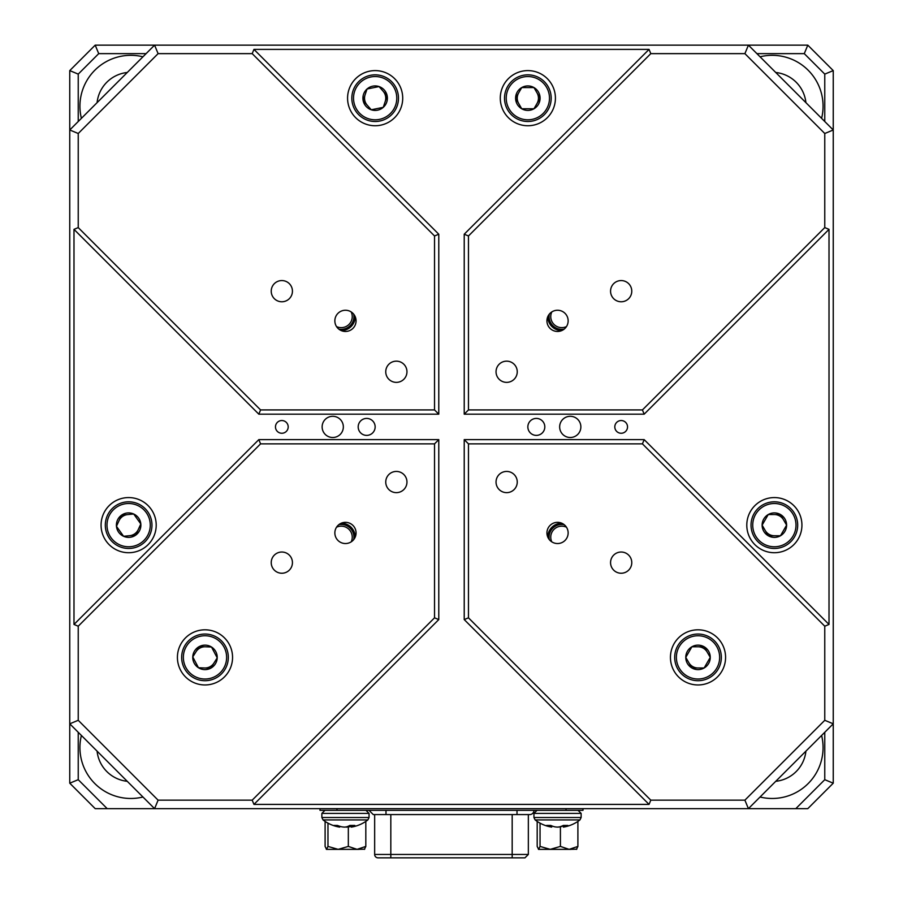 <?xml version="1.0" encoding="UTF-8"?>
<svg xmlns="http://www.w3.org/2000/svg" width="903" height="903" viewBox="0 0 903 903"><rect width="100%" height="100%" fill="white"/><g stroke="black" fill="none" stroke-linecap="round" stroke-linejoin="round"><path stroke-width="1.35" d="M147.629 511.595A23.331 23.331 0 0 1 142.189 544.137A23.331 23.331 0 0 1 109.647 538.685A23.331 23.331 0 0 1 115.087 506.154A23.331 23.331 0 0 1 147.629 511.595A23.331 23.331 0 0 0 115.087 506.154A23.331 23.331 0 0 0 109.647 538.685M123.564 536.28A12.247 12.247 0 0 0 140.823 523.966A12.247 12.247 0 0 0 121.533 515.173A12.247 12.247 0 0 0 123.564 536.28L135.755 535.107L140.823 523.966L133.712 513.999L121.533 515.173L116.453 526.314L123.564 536.28M224.734 669.8A23.331 23.331 0 0 1 192.565 677.137A23.331 23.331 0 0 1 185.239 644.968A23.331 23.331 0 0 1 217.409 637.631A23.331 23.331 0 0 1 224.734 669.8A23.331 23.331 0 0 0 217.409 637.631A23.331 23.331 0 0 0 185.239 644.968M192.757 656.921A12.247 12.247 0 0 0 210.704 668.209A12.247 12.247 0 0 0 211.505 647.022A12.247 12.247 0 0 0 192.757 656.921L198.468 667.746L210.704 668.209L217.228 657.847L211.505 647.022L199.27 646.559L192.757 656.921M551.789 311.953A11.028 11.028 0 0 0 566.452 326.604M564.206 329.11A12.721 12.721 0 0 1 549.295 314.199M698.008 634.053A23.331 23.331 0 0 1 721.339 657.384A23.331 23.331 0 0 1 698.008 680.715A23.331 23.331 0 0 1 674.688 657.384A23.331 23.331 0 0 1 698.008 634.053A23.331 23.331 0 0 0 674.688 657.384A23.331 23.331 0 0 0 698.008 680.715M704.137 667.983A12.247 12.247 0 0 0 704.137 646.774A12.247 12.247 0 0 0 685.772 657.384A12.247 12.247 0 0 0 704.137 667.983L710.255 657.384L704.137 646.774L691.89 646.774L685.772 657.384L691.89 667.983L704.137 667.983M325.103 821.403L325.103 846.416L326.536 849.362L327.97 846.416L338.151 849.362L348.332 846.416L357.069 849.362L365.817 846.416L365.817 821.403M365.817 846.416L364.383 849.362M348.332 846.416L348.332 826.945M327.97 846.416L327.97 823.13M326.367 849.362L358.784 849.362M364.71 849.204L357.069 849.362M331.04 849.362L338.151 849.362M370.501 75.31A23.331 23.331 0 0 1 398.009 93.517A23.331 23.331 0 0 1 379.802 121.036A23.331 23.331 0 0 1 352.294 102.818A23.331 23.331 0 0 1 370.501 75.31A23.331 23.331 0 0 0 352.294 102.818A23.331 23.331 0 0 0 379.802 121.036M383.267 107.344A12.247 12.247 0 0 0 379.034 86.564A12.247 12.247 0 0 0 363.153 100.617A12.247 12.247 0 0 0 383.267 107.344L387.15 95.729L379.034 86.564L367.036 89.002L363.153 100.617L371.268 109.782L383.267 107.344M527.849 74.836A23.331 23.331 0 0 1 551.18 98.167A23.331 23.331 0 0 1 527.849 121.499A23.331 23.331 0 0 1 504.517 98.167A23.331 23.331 0 0 1 527.849 74.836A23.331 23.331 0 0 0 504.517 98.167A23.331 23.331 0 0 0 527.849 121.499M533.966 108.778A12.247 12.247 0 0 0 533.966 87.568A12.247 12.247 0 0 0 515.602 98.167A12.247 12.247 0 0 0 533.966 108.778L540.096 98.167L533.966 87.568L521.731 87.568L515.602 98.167L521.731 108.778L533.966 108.778M566.452 527.194A11.028 11.028 0 0 0 551.789 541.845M549.295 539.599A12.721 12.721 0 0 1 564.206 524.688M281.838 420.538A6.366 6.366 0 0 1 288.192 426.893A6.366 6.366 0 0 1 281.838 433.259A6.366 6.366 0 0 1 275.471 426.893A6.366 6.366 0 0 1 281.838 420.538M621.162 420.538A6.366 6.366 0 0 1 627.529 426.893A6.366 6.366 0 0 1 621.162 433.259A6.366 6.366 0 0 1 614.808 426.893A6.366 6.366 0 0 1 621.162 420.538M557.546 543.538A10.599 10.599 0 0 0 568.145 532.939A10.599 10.599 0 0 0 557.546 522.34A10.599 10.599 0 0 0 546.936 532.939A10.599 10.599 0 0 0 557.546 543.538M345.454 543.538A10.599 10.599 0 0 0 356.064 532.939A10.599 10.599 0 0 0 345.454 522.34A10.599 10.599 0 0 0 334.855 532.939A10.599 10.599 0 0 0 345.454 543.538M557.546 331.457A10.599 10.599 0 0 0 568.145 320.858A10.599 10.599 0 0 0 557.546 310.248A10.599 10.599 0 0 0 546.936 320.858A10.599 10.599 0 0 0 557.546 331.457M345.454 331.457A10.599 10.599 0 0 0 356.064 320.858A10.599 10.599 0 0 0 345.454 310.248A10.599 10.599 0 0 0 334.855 320.858A10.599 10.599 0 0 0 345.454 331.457M396.361 382.364A10.599 10.599 0 0 0 406.96 371.754A10.599 10.599 0 0 0 396.361 361.155A10.599 10.599 0 0 0 385.75 371.754A10.599 10.599 0 0 0 396.361 382.364M506.639 382.364A10.599 10.599 0 0 0 517.25 371.754A10.599 10.599 0 0 0 506.639 361.155A10.599 10.599 0 0 0 496.04 371.754A10.599 10.599 0 0 0 506.639 382.364M396.361 492.643A10.599 10.599 0 0 0 406.96 482.044A10.599 10.599 0 0 0 396.361 471.434A10.599 10.599 0 0 0 385.75 482.044A10.599 10.599 0 0 0 396.361 492.643M506.639 492.643A10.599 10.599 0 0 0 517.25 482.044A10.599 10.599 0 0 0 506.639 471.434A10.599 10.599 0 0 0 496.04 482.044A10.599 10.599 0 0 0 506.639 492.643M621.162 573.236A10.599 10.599 0 0 0 631.773 562.637A10.599 10.599 0 0 0 621.162 552.026A10.599 10.599 0 0 0 610.563 562.637A10.599 10.599 0 0 0 621.162 573.236M281.838 573.236A10.599 10.599 0 0 0 292.437 562.637A10.599 10.599 0 0 0 281.838 552.026A10.599 10.599 0 0 0 271.227 562.637A10.599 10.599 0 0 0 281.838 573.236M281.838 301.771A10.599 10.599 0 0 0 292.437 291.161A10.599 10.599 0 0 0 281.838 280.562A10.599 10.599 0 0 0 271.227 291.161A10.599 10.599 0 0 0 281.838 301.771M621.162 301.771A10.599 10.599 0 0 0 631.773 291.161A10.599 10.599 0 0 0 621.162 280.562A10.599 10.599 0 0 0 610.563 291.161A10.599 10.599 0 0 0 621.162 301.771M698.008 684.959A27.575 27.575 0 0 0 725.583 657.384A27.575 27.575 0 0 0 698.008 629.809A27.575 27.575 0 0 0 670.444 657.384A27.575 27.575 0 0 0 698.008 684.959M204.992 684.959A27.575 27.575 0 0 0 232.556 657.384A27.575 27.575 0 0 0 204.992 629.809A27.575 27.575 0 0 0 177.417 657.384A27.575 27.575 0 0 0 204.992 684.959M570.267 416.294A10.599 10.599 0 0 1 580.866 426.893A10.599 10.599 0 0 1 570.267 437.503A10.599 10.599 0 0 1 559.657 426.893A10.599 10.599 0 0 1 570.267 416.294M332.733 416.294A10.599 10.599 0 0 1 343.343 426.893A10.599 10.599 0 0 1 332.733 437.503A10.599 10.599 0 0 1 322.134 426.893A10.599 10.599 0 0 1 332.733 416.294M536.337 418.416A8.488 8.488 0 0 1 544.814 426.893A8.488 8.488 0 0 1 536.337 435.381A8.488 8.488 0 0 1 527.849 426.893A8.488 8.488 0 0 1 536.337 418.416M366.663 418.416A8.488 8.488 0 0 1 375.151 426.893A8.488 8.488 0 0 1 366.663 435.381A8.488 8.488 0 0 1 358.186 426.893A8.488 8.488 0 0 1 366.663 418.416M774.356 497.576A27.575 27.575 0 0 1 801.932 525.14A27.575 27.575 0 0 1 774.356 552.715A27.575 27.575 0 0 1 746.792 525.14A27.575 27.575 0 0 1 774.356 497.576M527.849 70.603A27.575 27.575 0 0 1 555.424 98.167A27.575 27.575 0 0 1 527.849 125.743A27.575 27.575 0 0 1 500.285 98.167A27.575 27.575 0 0 1 527.849 70.603M375.151 70.603A27.575 27.575 0 0 1 402.715 98.167A27.575 27.575 0 0 1 375.151 125.743A27.575 27.575 0 0 1 347.576 98.167A27.575 27.575 0 0 1 375.151 70.603M128.644 497.576A27.575 27.575 0 0 1 156.208 525.14A27.575 27.575 0 0 1 128.644 552.715A27.575 27.575 0 0 1 101.068 525.14A27.575 27.575 0 0 1 128.644 497.576M434.535 443.87L260.572 443.87L78.234 626.208L78.234 720.301L158.104 800.16L252.197 800.16L434.535 617.821L434.535 443.87L438.779 439.626L438.779 619.582L253.946 804.404L252.197 800.16M78.234 133.497L78.234 227.59L260.572 409.928L434.535 409.928L434.535 235.976L252.197 53.638L158.104 53.638L78.234 133.497L69.757 129.987L154.582 45.15L748.418 45.15L833.243 129.987L833.243 723.811L748.418 808.648L154.582 808.648L69.757 723.811L69.757 70.603L95.199 45.15L154.582 45.15L158.104 53.638M468.465 409.928L642.428 409.928L824.766 227.59L824.766 133.497L744.896 53.638L650.803 53.638L468.465 235.976L468.465 409.928L464.221 414.172L464.221 234.216L649.054 49.394L650.803 53.638M468.465 443.87L468.465 617.821L650.803 800.16L744.896 800.16L824.766 720.301L824.766 626.208L642.428 443.87L468.465 443.87L464.221 439.626L644.178 439.626L829.01 624.447L824.766 626.208M824.766 720.301L833.243 723.811L833.243 783.194L807.801 808.648L748.418 808.648L744.896 800.16M824.766 227.59L829.01 229.351L829.01 624.447M824.766 133.497L833.243 129.987L833.243 70.603L824.766 74.114L804.28 53.638L756.895 53.638M650.803 800.16L649.054 804.404L253.946 804.404M78.234 732.299L78.234 779.684L107.197 808.648L154.582 808.648L158.104 800.16M744.896 53.638L748.418 45.15L807.801 45.15L833.243 70.603M107.197 808.648L95.199 808.648L69.757 783.194L69.757 723.811L78.234 720.301M252.197 53.638L253.946 49.394L649.054 49.394M78.234 626.208L73.99 624.447L73.99 229.351L78.234 227.59M829.01 229.351L644.178 414.172L464.221 414.172M253.946 49.394L438.779 234.216L438.779 414.172L258.822 414.172L73.99 229.351M73.99 624.447L258.822 439.626L438.779 439.626M649.054 804.404L464.221 619.582L464.221 439.626M468.465 235.976L464.221 234.216M642.428 409.928L644.178 414.172M438.779 234.216L434.535 235.976M438.779 414.172L434.535 409.928M258.822 414.172L260.572 409.928M434.535 617.821L438.779 619.582M260.572 443.87L258.822 439.626M642.428 443.87L644.178 439.626M468.465 617.821L464.221 619.582M551.801 825.884L551.688 827.114A36.538 15.498 -84.5 0 1 551.552 827.092A36.605 36.605 0 0 1 535.129 819.924L579.952 819.924L581.137 817.508L581.137 813.4L578.078 810.341M551.552 827.092A36.538 15.498 -84.5 0 1 550.638 826.866A36.605 26.966 -82.6 0 1 546.642 825.432L550.74 825.432A36.605 26.966 82.6 0 0 554.905 826.866A36.538 34.246 75.5 0 0 557.264 827.114A36.538 32.937 -78.4 0 0 559.544 826.866A36.605 24.539 -83.3 0 0 563.348 825.432L567.852 825.432A36.605 24.539 83.3 0 1 564.228 826.866A36.538 12.326 84.7 0 1 563.404 827.114A36.538 15.498 84.5 0 0 563.528 827.092A36.605 36.605 0 0 0 579.952 819.924M563.28 825.884A36.605 26.966 -82.6 0 1 560.176 826.866A36.538 34.246 -75.5 0 1 557.817 827.114A36.538 32.937 78.4 0 1 557.546 827.092M564.115 825.432L564.228 826.866M563.246 825.489L563.404 827.114M550.74 825.432L550.638 826.866M533.978 810.341A4.244 4.244 0 0 1 529.734 814.585L373.368 814.585M582.988 808.648L582.988 810.341L320.012 810.341L320.012 808.648M339.754 826.279L339.686 827.114A36.538 19.527 -84.1 0 1 339.043 827.013A36.538 19.527 -84.1 0 1 338.354 826.866A36.605 29.855 -81.3 0 1 333.907 825.432L337.406 825.432A36.605 29.855 81.3 0 0 342 826.866A36.538 35.522 68.1 0 0 344.449 827.114A36.538 30.713 -80.7 0 0 346.571 826.866A36.605 20.938 -83.9 0 0 349.845 825.432L354.823 825.432A36.605 20.938 83.9 0 1 351.764 826.866A36.538 7.913 84.9 0 1 351.233 827.114A36.538 19.527 84.1 0 0 351.865 827.013A36.605 36.605 0 0 0 367.871 819.924L369.056 817.508L369.056 813.4L365.997 810.341M339.043 827.013A36.605 36.605 0 0 1 323.048 819.924L367.871 819.924M351.154 826.279A36.605 29.855 -81.3 0 1 348.919 826.866A36.538 35.522 -68.1 0 1 346.47 827.114A36.538 30.713 80.7 0 1 345.454 827.013M338.422 825.827L338.354 826.866M348.953 825.906L348.919 826.866M351.639 825.432L351.764 826.866M351.075 825.432L351.233 827.114M774.356 501.808A23.331 23.331 0 0 1 797.688 525.14A23.331 23.331 0 0 1 774.356 548.471A23.331 23.331 0 0 1 751.036 525.14A23.331 23.331 0 0 1 774.356 501.808A23.331 23.331 0 0 0 751.036 525.14A23.331 23.331 0 0 0 774.356 548.471M780.485 535.75A12.247 12.247 0 0 0 780.485 514.541A12.247 12.247 0 0 0 762.121 525.14A12.247 12.247 0 0 0 780.485 535.75L786.603 525.14L780.485 514.541L768.239 514.541L762.121 525.14L768.239 535.75L780.485 535.75M351.211 541.845A11.028 11.028 0 0 0 336.548 527.194M338.794 524.688A12.721 12.721 0 0 1 353.705 539.599M378.041 857.85A3.398 3.398 0 0 1 374.655 854.452L390.818 854.452L390.818 857.85L512.182 857.85L378.222 857.85M374.655 854.452L374.655 814.585M524.778 857.85L512.182 857.85L512.182 814.585M365.094 94.804A10.599 10.599 0 0 0 367.205 105.2M385.209 101.531A10.599 10.599 0 0 0 383.086 91.147M518.661 92.874A10.599 10.599 0 0 0 518.661 103.473M537.037 103.473A10.599 10.599 0 0 0 537.037 92.874M142.945 56.787A50.895 50.895 0 0 0 81.394 118.338M127.244 72.488A33.93 33.93 0 0 0 97.084 102.649M821.606 118.338A50.895 50.895 0 0 0 760.055 56.787M760.055 797.01A50.895 50.895 0 0 0 821.606 735.46M81.394 735.46A50.895 50.895 0 0 0 142.945 797.01M97.084 751.149A33.93 33.93 0 0 0 127.244 781.309M547.782 316.705A13.996 13.996 0 0 0 561.7 330.611M561.7 523.187A13.996 13.996 0 0 0 547.782 537.093M795.803 808.648L824.766 779.684L824.766 732.299M824.766 121.499L824.766 74.114M146.105 53.638L98.72 53.638L78.234 74.114L78.234 121.499M69.757 783.194L78.234 779.684M69.757 70.603L78.234 74.114M95.199 45.15L98.72 53.638M807.801 45.15L804.28 53.638M833.243 783.194L824.766 779.684M355.218 537.093A13.996 13.996 0 0 0 341.3 523.187M341.3 330.611A13.996 13.996 0 0 0 355.218 316.705M775.756 781.309A33.93 33.93 0 0 0 805.916 751.149M805.916 102.649A33.93 33.93 0 0 0 775.756 72.488M353.705 314.199A12.721 12.721 0 0 1 338.794 329.11M336.548 326.604A11.028 11.028 0 0 0 351.211 311.953M783.544 519.835A10.599 10.599 0 0 0 774.356 514.541M765.18 530.445A10.599 10.599 0 0 0 774.356 535.75M707.196 652.079A10.599 10.599 0 0 0 698.008 646.774M688.831 662.689A10.599 10.599 0 0 0 698.008 667.983M204.586 667.983A10.599 10.599 0 0 0 213.966 663.028M205.387 646.785A10.599 10.599 0 0 0 196.007 651.74M129.66 535.693A10.599 10.599 0 0 0 138.283 529.542M127.616 514.586A10.599 10.599 0 0 0 118.993 520.749M537.183 821.403L537.183 846.416L538.617 849.362L540.05 846.416L550.232 849.362L560.413 846.416L569.15 849.362L577.897 846.416L577.897 821.403M577.897 846.416L576.464 849.362M560.413 846.416L560.413 826.809M540.05 846.416L540.05 823.13M538.459 849.362L570.865 849.362M576.791 849.204L569.15 849.362M543.121 849.362L550.232 849.362M111.024 537.703A21.627 21.627 0 0 0 141.195 542.748A21.627 21.627 0 0 0 146.252 512.577A21.627 21.627 0 0 0 116.081 507.531A21.627 21.627 0 0 0 111.024 537.703M186.673 645.871A21.627 21.627 0 0 0 193.468 675.692A21.627 21.627 0 0 0 223.301 668.897A21.627 21.627 0 0 0 216.506 639.064A21.627 21.627 0 0 0 186.673 645.871M698.008 679.011A21.627 21.627 0 0 0 719.646 657.384A21.627 21.627 0 0 0 698.008 635.746A21.627 21.627 0 0 0 676.381 657.384A21.627 21.627 0 0 0 698.008 679.011M379.463 119.365A21.627 21.627 0 0 0 396.349 93.856A21.627 21.627 0 0 0 370.84 76.969A21.627 21.627 0 0 0 353.953 102.479A21.627 21.627 0 0 0 379.463 119.365M527.849 119.806A21.627 21.627 0 0 0 549.487 98.167A21.627 21.627 0 0 0 527.849 76.541A21.627 21.627 0 0 0 506.222 98.167A21.627 21.627 0 0 0 527.849 119.806M535.129 819.924L533.944 817.508L581.137 817.508M533.944 817.508L533.944 813.4L581.137 813.4M566.023 810.341L566.023 808.648M336.977 808.648L336.977 810.341M517.013 814.585L517.013 810.341M385.987 814.585L385.987 810.341M323.048 819.924L321.863 817.508L369.056 817.508M321.863 817.508L321.863 813.4L369.056 813.4M774.356 546.778A21.627 21.627 0 0 0 795.995 525.14A21.627 21.627 0 0 0 774.356 503.513A21.627 21.627 0 0 0 752.73 525.14A21.627 21.627 0 0 0 774.356 546.778M528.345 814.585L528.345 854.452L390.818 854.452L390.818 814.585M533.944 813.4L537.003 810.341M369.022 810.341L373.266 814.585M321.863 813.4L324.922 810.341M528.345 854.452L524.959 857.85"/></g></svg>
